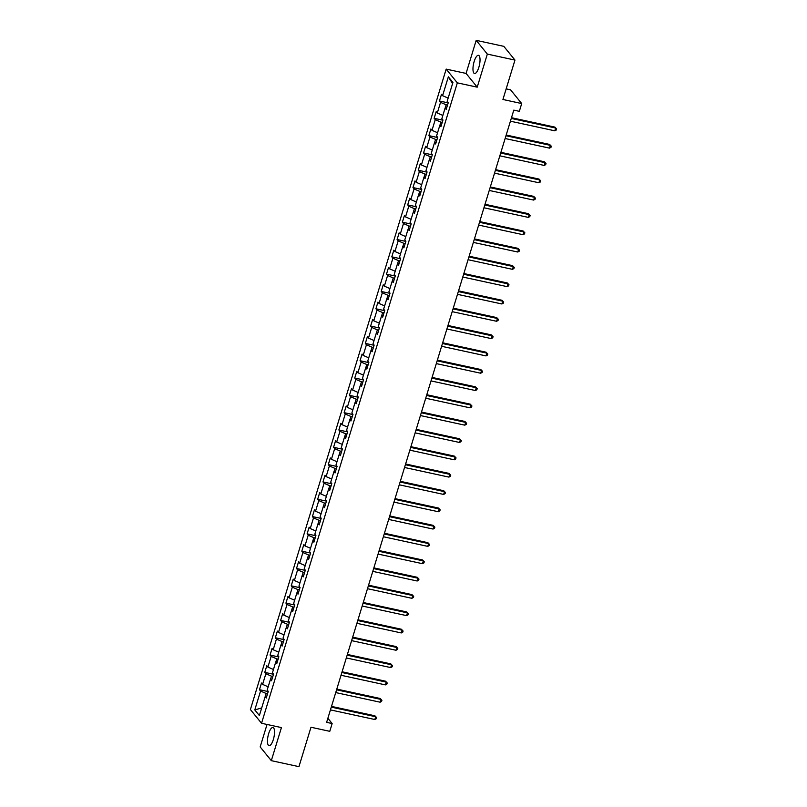 <?xml version="1.0" encoding="UTF-8"?>
<svg xmlns="http://www.w3.org/2000/svg" width="807" height="807" viewBox="0 0 807 807"><rect width="100%" height="100%" fill="white"/><g stroke="black" fill="none" stroke-linecap="round" stroke-linejoin="round"><path stroke-width="1.21" d="M273.351 739.484A9.321 3.006 -77.8 0 0 272.978 727.48A9.321 3.006 -77.8 0 0 268.65 733.694A9.321 3.006 -77.8 0 0 269.024 745.698A9.321 3.006 -77.8 0 0 273.351 739.484M478.854 67.324A9.321 3.006 -77.8 0 0 478.48 55.32A9.321 3.006 -77.8 0 0 474.153 61.524A9.321 3.006 -77.8 0 0 474.526 73.528A9.321 3.006 -77.8 0 0 478.854 67.324M267.036 724.464L260.167 746.919L271.313 760.658L298.943 766.65L310.988 727.248L329.781 731.324L332.151 723.546L327.874 718.28M446.18 69.109L250.392 709.535L261.539 723.274L457.337 82.859L446.18 69.109L466.073 73.427L477.219 87.166L487.337 54.089L476.191 40.35L466.073 73.427M476.191 40.35L503.81 46.342L514.967 60.081L502.922 99.483L521.705 103.558L510.559 89.809L506.16 88.861M487.337 54.089L514.967 60.081M266.734 696.431L265.14 696.693L266.239 698.055L268.277 691.387L267.178 690.035L270.436 679.383L271.535 680.735L273.573 674.077L272.473 672.725L275.732 662.063L276.831 663.425L278.859 656.767L277.759 655.405L281.018 644.753L282.117 646.104L284.155 639.447L283.055 638.095L286.314 627.432L287.413 628.794L289.451 622.136L288.351 620.775L291.609 610.122L292.709 611.474L294.747 604.816L293.647 603.465L296.905 592.812L298.005 594.164L300.043 587.506L298.943 586.144L302.191 575.492L303.291 576.844L305.328 570.186L304.229 568.834L307.487 558.182L308.587 559.533L310.624 552.876L309.525 551.514L312.783 540.861L313.883 542.223L315.92 535.555L314.821 534.204L318.079 523.551L319.179 524.903L321.216 518.245L320.117 516.894L323.375 506.231L324.475 507.593L326.502 500.935L325.403 499.573L328.661 488.921L329.76 490.273L331.798 483.615L330.699 482.263L333.957 471.601L335.056 472.963L337.094 466.305L335.994 464.943L339.253 454.291L340.352 455.642L342.39 448.985L341.29 447.633L344.549 436.98L345.648 438.332L347.676 431.674L346.576 430.313L349.835 419.66L350.934 421.022L352.972 414.354L351.872 413.002L355.13 402.35L356.23 403.702L358.268 397.044L357.168 395.692L360.426 385.03L361.526 386.392L363.564 379.724L362.464 378.372L365.722 367.72L366.822 369.071L368.86 362.414L367.76 361.062L371.008 350.399L372.108 351.761L374.145 345.103L373.046 343.742L376.304 333.089L377.404 334.441L379.441 327.783L378.342 326.432L381.6 315.769L382.7 317.131L384.737 310.473L383.638 309.111L386.896 298.459L387.996 299.811L390.033 293.153L388.934 291.801L392.192 281.149L393.291 282.5L395.319 275.843L394.22 274.481L397.478 263.828L398.577 265.19L400.615 258.522L399.515 257.171L402.774 246.518L403.873 247.87L405.911 241.212L404.811 239.861L408.07 229.198L409.169 230.56L411.207 223.892L410.107 222.54L413.366 211.888L414.465 213.24L416.493 206.582L415.393 205.23L418.651 194.568L419.751 195.93L421.789 189.272L420.689 187.91L423.947 177.258L425.047 178.609L427.085 171.952L425.985 170.6L429.243 159.937L430.343 161.299L432.381 154.641L431.281 153.28L434.539 142.627L435.639 143.979L437.676 137.321L436.577 135.969L439.825 125.317L440.925 126.669L442.962 120.011L441.863 118.649L445.121 107.997L446.221 109.359L448.258 102.691L447.159 101.339L452.929 82.465L448.349 76.826L452.576 83.635M265.14 696.693L259.37 715.567L254.79 709.918L260.56 691.054L259.461 689.692L268.217 691.589M448.349 76.826L442.579 95.69L441.479 94.338L439.442 100.996L440.541 102.358L437.283 113.01L436.183 111.648L434.146 118.316L435.245 119.668L431.987 130.32L430.888 128.969L428.86 135.626L429.96 136.978L426.701 147.641L425.602 146.279L423.564 152.937L424.664 154.298L421.405 164.951L420.306 163.599L418.268 170.257L419.368 171.609L416.109 182.271L415.01 180.909L412.972 187.567L414.072 188.929L410.813 199.581L409.714 198.229L407.686 204.887L408.786 206.239L405.528 216.891L404.428 215.54L402.39 222.197L403.49 223.559L400.232 234.212L399.132 232.85L397.094 239.518L398.194 240.869L394.936 251.522L393.836 250.17L391.798 256.828L392.898 258.179L389.64 268.842L388.54 267.48L386.503 274.148L387.602 275.5L384.354 286.152L383.244 284.8L381.217 291.458L382.316 292.81L379.058 303.472L377.958 302.111L375.921 308.768L377.02 310.13L373.762 320.783L372.663 319.431L370.625 326.089L371.724 327.44L368.466 338.103L367.367 336.741L365.329 343.399L366.428 344.76L363.17 355.413L362.071 354.061L360.043 360.719L361.143 362.071L357.884 372.723L356.785 371.371L354.747 378.029L355.847 379.391L352.588 390.043L351.489 388.681L349.451 395.349L350.551 396.701L347.292 407.353L346.193 406.002L344.155 412.659L345.255 414.011L341.997 424.674L340.897 423.312L338.869 429.98L339.969 431.331L336.711 441.984L335.611 440.632L333.573 447.29L334.673 448.642L331.415 459.304L330.315 457.942L328.278 464.6L329.377 465.962L326.119 476.614L325.019 475.262L322.982 481.92L324.081 483.272L320.823 493.934L319.723 492.573L317.686 499.23L318.785 500.592L315.537 511.245L314.427 509.893L312.4 516.551L313.499 517.902L310.241 528.555L309.142 527.203L307.104 533.861L308.203 535.223L304.945 545.875L303.846 544.513L301.808 551.181L302.907 552.533L299.649 563.185L298.55 561.833L296.512 568.491L297.612 569.843L294.353 580.505L293.254 579.144L291.226 585.811L292.326 587.163L289.067 597.816L287.968 596.464L285.93 603.122L287.03 604.473L283.771 615.136L282.672 613.774L280.634 620.432L281.734 621.793L278.476 632.446L277.376 631.094L275.338 637.752L276.438 639.104L273.18 649.756L272.08 648.404L270.052 655.062L271.152 656.424L267.894 667.076L266.794 665.725L264.757 672.382L265.856 673.734L262.598 684.386L261.498 683.035L259.461 689.692M521.705 103.558L519.325 111.326L513.807 110.125L326.623 722.356L332.151 723.546M272.837 676.478L271.475 676.175L270.506 679.373M272.03 679.121L270.436 679.383M262.598 684.386L268.166 686.807M265.856 673.734L271.475 676.175M278.133 659.158L276.771 658.865L275.802 662.053M277.326 661.801L275.732 662.063M267.894 667.076L273.452 669.497M271.152 656.424L276.771 658.865M283.428 641.847L282.067 641.545L281.088 644.743M282.611 644.49L281.018 644.753M273.18 649.756L278.748 652.177M276.438 639.104L282.067 641.545M288.714 624.527L287.363 624.235L286.384 627.422M287.907 627.17L286.314 627.432M278.476 632.446L284.044 634.867M281.734 621.793L287.363 624.235M294.01 607.217L292.659 606.925L291.68 610.112M293.203 609.86L291.609 610.122M283.771 615.136L289.34 617.547M287.03 604.473L292.659 606.925M299.306 589.897L297.944 589.604L296.976 592.792M298.499 592.55L296.905 592.812M289.067 597.816L294.636 600.237M292.326 587.163L297.944 589.604M304.602 572.587L303.24 572.294L302.262 575.482M303.795 575.23L302.191 575.492M294.353 580.505L299.922 582.916M297.612 569.843L303.24 572.294M309.888 555.266L308.536 554.974L307.558 558.172M309.081 557.919L307.487 558.182M299.649 563.185L305.217 565.606M302.907 552.533L308.536 554.974M315.184 537.956L313.832 537.664L312.854 540.851M314.377 540.599L312.783 540.861M304.945 545.875L310.513 548.296M308.203 535.223L313.832 537.664M320.48 520.646L319.118 520.344L318.15 523.541M319.673 523.289L318.079 523.551M310.241 528.555L315.809 530.976M313.499 517.902L319.118 520.344M325.776 503.326L324.414 503.033L323.436 506.221M324.969 505.969L323.375 506.231M315.537 511.245L321.095 513.666M318.785 500.592L324.414 503.033M331.072 486.016L329.71 485.713L328.731 488.911M330.255 488.659L328.661 488.921M320.823 493.934L326.391 496.345M324.081 483.272L329.71 485.713M336.358 468.696L335.006 468.403L334.027 471.591M335.551 471.349L333.957 471.601M326.119 476.614L331.687 479.035M329.377 465.962L335.006 468.403M341.654 451.385L340.292 451.093L339.323 454.28M340.847 454.028L339.253 454.291M331.415 459.304L336.983 461.715M334.673 448.642L340.292 451.093M346.949 434.065L345.588 433.773L344.619 436.96M346.142 436.718L344.549 436.98M336.711 441.984L342.269 444.405M339.969 431.331L345.588 433.773M352.245 416.755L350.884 416.462L349.905 419.65M351.428 419.398L349.835 419.66M341.997 424.674L347.565 427.085M345.255 414.011L350.884 416.462M357.531 399.435L356.18 399.142L355.201 402.34M356.724 402.088L355.13 402.35M347.292 407.353L352.861 409.774M350.551 396.701L356.18 399.142M362.827 382.125L361.475 381.832L360.497 385.02M362.02 384.768L360.426 385.03M352.588 390.043L358.157 392.464M355.847 379.391L361.475 381.832M368.123 364.814L366.761 364.512L365.793 367.71M367.316 367.457L365.722 367.72M357.884 372.723L363.453 375.144M361.143 362.071L366.761 364.512M373.419 347.494L372.057 347.202L371.079 350.389M372.612 350.137L371.008 350.399M363.17 355.413L368.738 357.834M366.428 344.76L372.057 347.202M378.705 330.184L377.353 329.892L376.375 333.079M377.898 332.827L376.304 333.089M368.466 338.103L374.034 340.514M371.724 327.44L377.353 329.892M384.001 312.864L382.649 312.571L381.671 315.759M383.194 315.517L381.6 315.769M373.762 320.783L379.33 323.203M377.02 310.13L382.649 312.571M389.297 295.554L387.935 295.261L386.967 298.449M388.49 298.197L386.896 298.459M379.058 303.472L384.626 305.883M382.316 292.81L387.935 295.261M394.593 278.233L393.231 277.941L392.252 281.129M393.786 280.886L392.192 281.149M384.354 286.152L389.912 288.573M387.602 275.5L393.231 277.941M399.889 260.923L398.527 260.631L397.548 263.818M399.072 263.566L397.478 263.828M389.64 268.842L395.208 271.253M392.898 258.179L398.527 260.631M405.175 243.603L403.823 243.31L402.844 246.508M404.368 246.256L402.774 246.518M394.936 251.522L400.504 253.943M398.194 240.869L403.823 243.31M410.47 226.293L409.109 226L408.14 229.188M409.663 228.936L408.07 229.198M400.232 234.212L405.8 236.633M403.49 223.559L409.109 226M415.766 208.983L414.405 208.68L413.436 211.878M414.959 211.626L413.366 211.888M405.528 216.891L411.086 219.312M408.786 206.239L414.405 208.68M421.062 191.662L419.701 191.37L418.722 194.558M420.245 194.305L418.651 194.568M410.813 199.581L416.382 202.002M414.072 188.929L419.701 191.37M426.348 174.352L424.996 174.06L424.018 177.247M425.541 176.995L423.947 177.258M416.109 182.271L421.678 184.682M419.368 171.609L424.996 174.06M431.644 157.032L430.292 156.74L429.314 159.927M430.837 159.685L429.243 159.937M421.405 164.951L426.974 167.372M424.664 154.298L430.292 156.74M436.94 139.722L435.578 139.429L434.61 142.617M436.133 142.365L434.539 142.627M426.701 147.641L432.27 150.052M429.96 136.978L435.578 139.429M442.236 122.402L440.874 122.109L439.896 125.297M441.429 125.055L439.825 125.317M431.987 130.32L437.555 132.741M435.245 119.668L440.874 122.109M447.522 105.092L446.17 104.799L445.192 107.987M446.715 107.734L445.121 107.997M437.283 113.01L442.851 115.431M440.541 102.358L446.17 104.799M442.579 95.69L448.147 98.111M477.219 87.166L457.337 82.859M271.313 760.658L281.431 727.591L261.539 723.274M267.541 693.788L266.189 693.495L265.21 696.683M254.79 709.918L261.7 707.941M260.56 691.054L266.189 693.495M439.442 100.996L448.198 102.892M434.146 118.316L442.902 120.213M428.86 135.626L437.606 137.523M423.564 152.937L432.32 154.843M418.268 170.257L427.024 172.153M412.972 187.567L421.728 189.463M407.686 204.887L416.432 206.784M402.39 222.197L411.146 224.094M397.094 239.518L405.85 241.414M391.798 256.828L400.554 258.724M386.503 274.148L395.259 276.044M381.217 291.458L389.973 293.355M375.921 308.768L384.677 310.675M370.625 326.089L379.381 327.985M365.329 343.399L374.085 345.295M360.043 360.719L368.789 362.615M354.747 378.029L363.503 379.926M349.451 395.349L358.207 397.246M344.155 412.659L352.911 414.556M338.869 429.98L347.615 431.876M333.573 447.29L342.329 449.186M328.278 464.6L337.033 466.507M322.982 481.92L331.738 483.817M317.686 499.23L326.442 501.127M312.4 516.551L321.156 518.447M307.104 533.861L315.86 535.757M301.808 551.181L310.564 553.077M296.512 568.491L305.268 570.388M291.226 585.811L299.972 587.708M285.93 603.122L294.686 605.018M280.634 620.432L289.39 622.338M275.338 637.752L284.094 639.648M270.052 655.062L278.798 656.959M264.757 672.382L273.512 674.279M511.265 118.427L555.66 128.041L554.812 130.815L510.417 121.201M511.487 117.701L554.903 127.113L556.608 128.908L556.275 130.018L554.812 130.815M554.903 127.113L556.608 128.908M505.979 135.737L550.364 145.361L549.517 148.135L505.121 138.511M506.191 135.021L549.607 144.433L551.322 146.228L550.979 147.338L549.517 148.135M549.607 144.433L551.322 146.228M500.683 153.048L545.068 162.671L544.221 165.445L499.836 155.822M500.895 152.331L544.311 161.743L546.026 163.539L545.683 164.648L544.221 165.445M544.311 161.743L546.026 163.539M495.387 170.368L539.772 179.991L538.925 182.765L494.54 173.142M495.609 169.652L539.026 179.063L540.73 180.849L540.397 181.958L538.925 182.765M539.026 179.063L540.73 180.849M490.091 187.678L534.486 197.301L533.639 200.075L489.244 190.452M490.313 186.962L533.73 196.373L535.434 198.169L535.102 199.279L533.639 200.075M533.73 196.373L535.434 198.169M484.795 204.998L529.19 214.622L528.343 217.396L483.948 207.772M485.017 204.282L528.434 213.684L530.149 215.479L529.806 216.589L528.343 217.396M528.434 213.684L530.149 215.479M479.509 222.308L523.894 231.932L523.047 234.706L478.662 225.082M479.721 221.592L523.138 231.004L524.853 232.799L524.51 233.909L523.047 234.706M523.138 231.004L524.853 232.799M474.213 239.629L518.598 249.242L517.751 252.016L473.366 242.403M474.435 238.902L517.852 248.314L519.557 250.109L519.214 251.219L517.751 252.016M517.852 248.314L519.557 250.109M468.917 256.939L513.313 266.562L512.455 269.336L468.07 259.713M469.139 256.223L512.556 265.634L514.261 267.43L513.928 268.539L512.455 269.336M512.556 265.634L514.261 267.43M463.622 274.259L508.017 283.872L507.169 286.646L462.774 277.033M463.843 273.533L507.26 282.944L508.975 284.74L508.632 285.849L507.169 286.646M507.26 282.944L508.975 284.74M458.336 291.569L502.721 301.193L501.873 303.967L457.478 294.343M458.547 290.853L501.964 300.265L503.679 302.06L503.336 303.17L501.873 303.967M501.964 300.265L503.679 302.06M453.04 308.879L497.425 318.503L496.577 321.277L452.192 311.653M453.262 308.163L496.678 317.575L498.383 319.37L498.04 320.48L496.577 321.277M496.678 317.575L498.383 319.37M447.744 326.199L492.129 335.823L491.281 338.597L446.896 328.974M447.966 325.483L491.382 334.895L493.087 336.68L492.754 337.79L491.281 338.597M491.382 334.895L493.087 336.68M442.448 343.51L486.843 353.133L485.996 355.907L441.6 346.284M442.67 342.793L486.086 352.205L487.791 354.001L487.458 355.11L485.996 355.907M486.086 352.205L487.791 354.001M437.162 360.83L481.547 370.453L480.7 373.227L436.305 363.604M437.374 360.114L480.79 369.515L482.505 371.311L482.162 372.42L480.7 373.227M480.79 369.515L482.505 371.311M431.866 378.14L476.251 387.763L475.404 390.538L431.019 380.914M432.078 377.424L475.494 386.835L477.209 388.631L476.866 389.741L475.404 390.538M475.494 386.835L477.209 388.631M426.57 395.46L470.955 405.074L470.108 407.848L425.723 398.234M426.792 394.734L470.209 404.146L471.913 405.941L471.581 407.051L470.108 407.848M470.209 404.146L471.913 405.941M421.274 412.77L465.669 422.394L464.822 425.168L420.427 415.544M421.496 412.054L464.913 421.466L466.617 423.261L466.285 424.371L464.822 425.168M464.913 421.466L466.617 423.261M415.978 430.081L460.373 439.704L459.526 442.478L415.131 432.865M416.2 429.364L459.617 438.776L461.332 440.572L460.989 441.681L459.526 442.478M459.617 438.776L461.332 440.572M410.692 447.401L455.077 457.024L454.23 459.798L409.845 450.175M410.904 446.685L454.321 456.096L456.036 457.882L455.693 459.001L454.23 459.798M454.321 456.096L456.036 457.882M405.396 464.711L449.781 474.334L448.934 477.108L404.549 467.485M405.618 463.995L449.035 473.406L450.74 475.202L450.397 476.312L448.934 477.108M449.035 473.406L450.74 475.202M400.101 482.031L444.496 491.655L443.638 494.429L399.253 484.805M400.322 481.315L443.739 490.727L445.444 492.512L445.111 493.622L443.638 494.429M443.739 490.727L445.444 492.512M394.805 499.341L439.2 508.965L438.352 511.739L393.957 502.115M395.027 498.625L438.443 508.037L440.158 509.832L439.815 510.942L438.352 511.739M438.443 508.037L440.158 509.832M389.519 516.662L433.904 526.275L433.056 529.059L388.661 519.436M389.731 515.945L433.147 525.347L434.862 527.142L434.519 528.252L433.056 529.059M433.147 525.347L434.862 527.142M384.223 533.972L428.608 543.595L427.76 546.369L383.375 536.746M384.445 533.256L427.861 542.667L429.566 544.463L429.223 545.572L427.76 546.369M427.861 542.667L429.566 544.463M378.927 551.292L423.312 560.905L422.465 563.679L378.08 554.066M379.149 550.566L422.565 559.977L424.27 561.773L423.937 562.883L422.465 563.679M422.565 559.977L424.27 561.773M373.631 568.602L418.026 578.226L417.179 581L372.784 571.376M373.853 567.886L417.269 577.298L418.974 579.093L418.641 580.203L417.179 581M417.269 577.298L418.974 579.093M368.345 585.912L412.73 595.536L411.883 598.31L367.488 588.696M368.557 585.196L411.974 594.608L413.688 596.403L413.345 597.513L411.883 598.31M411.974 594.608L413.688 596.403M363.049 603.233L407.434 612.856L406.587 615.63L362.202 606.007M363.261 602.516L406.678 611.928L408.392 613.713L408.049 614.833L406.587 615.63M406.678 611.928L408.392 613.713M357.753 620.543L402.138 630.166L401.291 632.94L356.906 623.317M357.975 619.826L401.392 629.238L403.097 631.034L402.764 632.143L401.291 632.94M401.392 629.238L403.097 631.034M352.457 637.863L396.852 647.486L396.005 650.26L351.61 640.637M352.679 637.147L396.096 646.558L397.801 648.344L397.468 649.453L396.005 650.26M396.096 646.558L397.801 648.344M347.161 655.173L391.556 664.797L390.709 667.571L346.314 657.947M347.383 654.457L390.8 663.868L392.515 665.664L392.172 666.774L390.709 667.571M390.8 663.868L392.515 665.664M341.875 672.493L386.26 682.107L385.413 684.891L341.028 675.267M342.087 671.777L385.504 681.179L387.219 682.974L386.876 684.084L385.413 684.891M385.504 681.179L387.219 682.974M336.58 689.803L380.965 699.427L380.117 702.201L335.732 692.577M336.801 689.087L380.218 698.499L381.923 700.294L381.58 701.404L380.117 702.201M380.218 698.499L381.923 700.294M331.284 707.124L375.679 716.737L374.821 719.511L330.436 709.898M331.506 706.397L374.922 715.809L376.627 717.605L376.294 718.714L374.821 719.511M374.922 715.809L376.627 717.605"/></g></svg>
